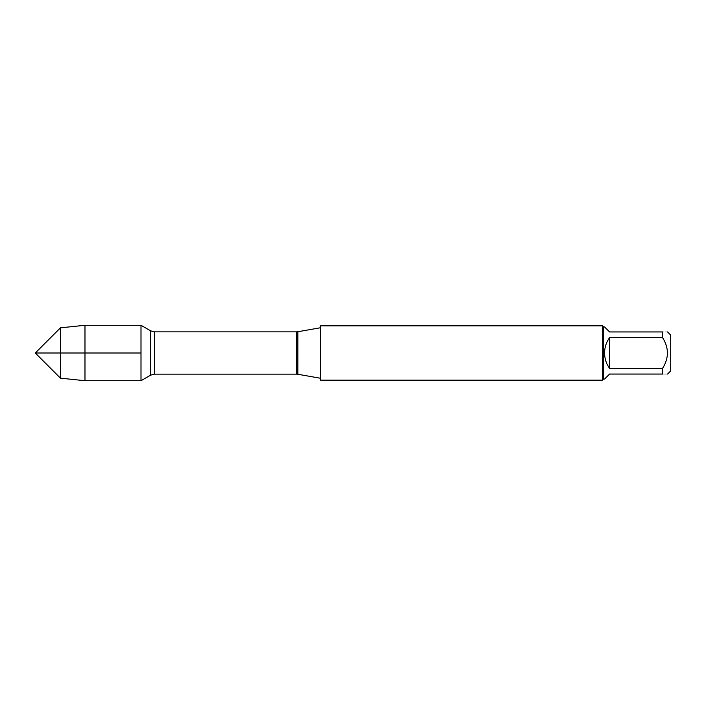 <?xml version="1.0" encoding="UTF-8"?>
<svg xmlns="http://www.w3.org/2000/svg" width="706" height="706" viewBox="0 0 706 706"><rect width="100%" height="100%" fill="white"/><g stroke="black" fill="none" stroke-linecap="round" stroke-linejoin="round"><path stroke-width="0.53" stroke-dasharray="3.53 2.65" d="M320.542 353L320.542 378.266L320.542 353M320.542 380.163L320.542 325.837M141.006 353L141.006 380.719L141.006 353M602.386 325.837L602.386 380.163M670.7 370.932L670.7 335.068M604.557 379.078L609.578 374.056L662.555 374.056C669.032 374.056 669.032 374.056 662.555 374.056L662.555 368.391C669.032 358.127 669.032 347.873 662.555 337.609L662.555 331.944C669.032 331.944 669.032 331.944 662.555 331.944L609.578 331.944L604.557 326.922M609.578 368.391C602.942 358.127 602.942 347.873 609.578 337.609L609.578 368.391L662.555 368.391M609.578 337.609L662.555 337.609M603.471 326.922L603.471 379.078M84.976 325.281L84.976 380.719M60.46 378.16L60.46 327.84M297.835 374.259L297.835 331.741M296.538 331.855L296.538 374.145M154.385 374.145L154.385 331.855M150.652 330.849L150.652 375.151"/><path stroke-width="1.06" d="M320.542 353L320.542 380.163L602.386 380.163L602.386 325.837L320.542 325.837L320.542 353M141.006 380.719L141.006 325.281L141.006 353L35.3 353L141.006 353L141.006 380.719L150.652 375.151L150.652 330.849L141.006 325.281L84.976 325.281L84.976 380.719L141.006 380.719M667.576 331.944L670.7 335.068L670.7 370.932L667.576 374.056M609.578 374.056L604.557 379.078L603.471 379.078L603.471 326.922L604.557 326.922L609.578 331.944L662.555 331.944C669.032 331.944 669.032 331.944 662.555 331.944L662.555 337.609C669.032 347.873 669.032 358.127 662.555 368.391L662.555 374.056C669.032 374.056 669.032 374.056 662.555 374.056L609.578 374.056M609.578 337.609C606.286 342.207 604.61 347.343 604.557 353C604.61 358.657 606.286 363.793 609.578 368.391L609.578 337.609L662.555 337.609M609.578 368.391L662.555 368.391M60.46 378.16L35.3 353L60.46 327.84L60.46 378.16L84.976 380.719M297.835 374.259L296.538 374.145L296.538 331.855L297.835 331.741L297.835 374.259L320.542 378.266M296.538 331.855L154.385 331.855L154.385 374.145L150.652 375.151M297.835 331.741L320.542 327.734M296.538 374.145L154.385 374.145M154.385 331.855L150.652 330.849M603.471 326.922L602.386 325.837M603.471 379.078L602.386 380.163M60.46 327.84L84.976 325.281"/></g></svg>
